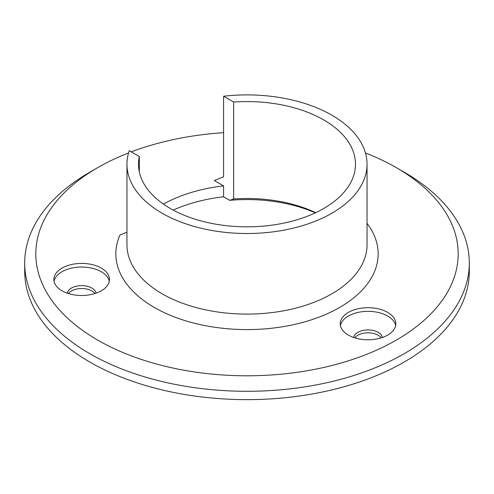 <?xml version="1.0" encoding="UTF-8"?>
<svg xmlns="http://www.w3.org/2000/svg" width="494" height="494" viewBox="0 0 494 494"><rect width="100%" height="100%" fill="white"/><g stroke="black" fill="none" stroke-linecap="round" stroke-linejoin="round"><path stroke-width="0.74" d="M97.67 340.082A211.185 121.925 0 0 0 396.33 340.082A211.185 121.925 0 0 0 396.33 167.657A211.185 121.925 0 0 0 396.33 167.651L404.191 172.19A222.3 128.341 180 0 1 469.3 262.944A222.3 128.341 180 0 1 332.073 381.516A222.3 128.341 180 0 1 89.809 353.698A222.3 128.341 180 0 1 24.7 262.944A222.3 128.341 180 0 1 89.809 172.19L97.67 167.657A211.185 121.925 0 0 0 97.67 340.082M173.19 210.104A120.042 69.308 180 0 1 223.578 196.785L229.716 200.329L233.656 198.971L233.656 102.048A108.482 62.633 180 0 1 323.706 119.919A108.482 62.633 180 0 1 355.482 164.206A108.482 62.633 180 0 1 288.515 222.065A108.482 62.633 180 0 1 170.294 208.493A108.482 62.633 180 0 1 138.518 164.206A108.482 62.633 180 0 1 139.339 156.499L129.267 150.682A120.042 69.308 0 0 0 126.958 164.206L126.958 244.796A120.042 69.308 0 0 0 162.118 293.8A120.042 69.308 0 0 0 292.936 308.824A120.042 69.308 0 0 0 367.042 244.796L367.042 164.206A120.042 69.308 0 0 0 331.882 115.195A120.042 69.308 0 0 0 223.578 96.231L223.578 176.821L214.297 180.538L223.578 185.892A120.042 69.308 0 0 0 163.409 204.127M367.042 223.362A131.157 75.724 180 0 1 321.057 316.364A131.157 75.724 180 0 1 154.258 307.41A131.157 75.724 180 0 1 119.986 234.99L126.958 232.168M387.685 312.406A27.788 16.043 0 0 0 357.403 308.929A27.788 16.043 0 0 0 340.249 323.749A27.788 16.043 0 0 0 348.387 335.093A27.788 16.043 0 0 0 378.67 338.569A27.788 16.043 0 0 0 395.824 323.749A27.788 16.043 0 0 0 387.685 312.406M395.645 325.565A27.788 16.043 0 0 0 387.685 316.037A27.788 16.043 0 0 0 358.872 312.233A27.788 16.043 0 0 0 340.428 325.565M382.418 337.476A14.45 8.342 0 0 0 378.256 332.369A14.45 8.342 0 0 0 363.152 330.418A14.45 8.342 0 0 0 353.655 337.476M381.288 337.847A14.45 8.342 0 0 0 378.256 335.272A14.45 8.342 0 0 0 354.785 337.847M101.313 268.1A27.788 16.043 0 0 0 71.025 264.623A27.788 16.043 0 0 0 53.877 279.443A27.788 16.043 0 0 0 62.016 290.793A27.788 16.043 0 0 0 92.298 294.27A27.788 16.043 0 0 0 109.452 279.443A27.788 16.043 0 0 0 101.313 268.1M109.273 281.259A27.788 16.043 0 0 0 101.313 271.731A27.788 16.043 0 0 0 72.501 267.933A27.788 16.043 0 0 0 54.05 281.259M96.046 293.17A14.45 8.342 0 0 0 91.878 288.07A14.45 8.342 0 0 0 76.774 286.119A14.45 8.342 0 0 0 67.277 293.17M94.916 293.547A14.45 8.342 0 0 0 91.878 290.972A14.45 8.342 0 0 0 68.407 293.547M126.958 164.206A120.042 69.308 0 0 0 162.118 213.21A120.042 69.308 0 0 0 292.936 228.234A120.042 69.308 0 0 0 367.042 164.206M24.7 262.944L24.7 271.292A222.3 128.341 0 0 0 89.809 362.046A222.3 128.341 0 0 0 332.073 389.865A222.3 128.341 0 0 0 469.3 271.292L469.3 262.944M139.339 156.499L139.339 171.906M233.656 198.971A108.482 62.633 180 0 1 315.722 212.667M404.191 172.19L396.33 167.657A211.185 121.925 0 0 0 365.443 152.924M223.578 132.695A211.185 121.925 0 0 0 131.311 151.862M128.557 152.924A211.185 121.925 0 0 0 97.67 167.657M233.656 102.048L223.578 96.231M223.578 196.785L223.578 185.892M315.333 212.852A112.928 65.196 0 0 0 229.716 200.329"/></g></svg>
